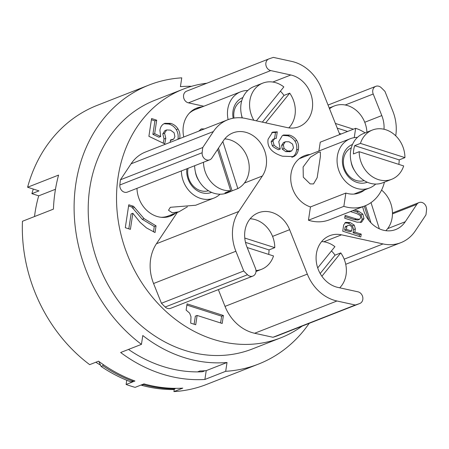 <?xml version="1.0" encoding="UTF-8"?>
<svg xmlns="http://www.w3.org/2000/svg" width="449" height="449" viewBox="0 0 449 449"><rect width="100%" height="100%" fill="white"/><g stroke="black" fill="none" stroke-linecap="round" stroke-linejoin="round"><path stroke-width="0.67" d="M126.747 380.247L126.107 384.473L134.958 381.005A149.876 126.231 -111.4 0 1 98.527 361.181L89.677 364.65A149.876 126.231 -111.4 0 1 22.45 221.273L53.425 209.133A149.876 126.231 -111.4 0 1 58.572 175.093L27.597 187.239L38.973 190.876L31.89 193.654A136.653 115.09 -111.4 0 1 33.282 189.057M100.537 365.144A136.653 115.09 -111.4 0 1 95.828 362.242M31.89 193.654L38.721 195.837L55.474 189.27M34.517 216.547A128.717 108.411 -111.4 0 1 38.721 195.837M126.107 384.473A149.876 126.231 68.6 0 0 135.132 387.358L143.983 383.889A149.876 126.231 -111.4 0 0 182.765 388.132L173.915 391.607L174.279 389.182M197.571 371.89L199.861 370.992A141.059 118.805 68.6 0 0 204.581 370.762A141.059 118.805 68.6 0 0 206.226 370.633L227.026 362.483A141.059 118.805 68.6 0 1 142.788 335.526L141.452 344.355L120.652 352.504A149.876 126.231 68.6 0 0 204.89 379.461L225.69 371.306A149.876 126.231 68.6 0 0 258.428 364.111L206.652 384.406A149.876 126.231 -111.4 0 1 173.915 391.607M27.597 187.239A149.876 126.231 -111.4 0 1 97.248 105.335L149.023 85.035A149.876 126.231 68.6 0 0 74.164 202.69A149.876 126.231 68.6 0 0 141.452 344.355M181.374 86.584A149.876 126.231 68.6 0 0 180.453 86.483M258.428 364.111A149.876 126.231 68.6 0 0 309.198 323.336M204.581 370.762A7.055 5.938 -111.4 0 1 203.363 371.452A7.055 5.938 -111.4 0 1 201.719 371.794A141.94 119.546 -111.4 0 1 128.498 349.434M204.89 379.461L206.226 370.633M191.622 86.292A141.059 118.805 -111.4 0 0 180.425 86.663L181.761 77.84A149.876 126.231 68.6 0 0 149.023 85.035M103.09 364.465L102.894 365.761A149.876 126.231 68.6 0 0 132.882 381.252L131.114 381.947A149.876 126.231 68.6 0 1 101.126 366.457L102.894 365.761M98.87 361.439L101.126 366.457M143.489 384.08L143.411 384.619L141.643 385.315A149.876 126.231 68.6 0 0 173.325 389.558L175.099 388.862L175.177 388.346M141.643 385.315L141.435 384.888M133.027 380.292L132.882 381.252M143.411 384.619A149.876 126.231 68.6 0 0 175.099 388.862M225.69 371.306L227.026 362.483M183.293 89.121L154.972 100.222A133.566 112.491 -111.4 0 0 89.778 188.114A133.566 112.491 68.6 0 0 133.785 318.857A133.566 112.491 68.6 0 0 252.473 348.924L280.793 337.822A133.566 112.491 -111.4 0 1 162.106 307.756A133.566 112.491 -111.4 0 1 118.098 177.013A133.566 112.491 -111.4 0 1 183.293 89.121A133.566 112.491 -111.4 0 1 206.922 83.205M302.149 326.103A133.566 112.491 -111.4 0 1 280.793 337.822M155.04 232.543L156.05 225.847L144.045 218.624L133.527 206.304L128.768 204.778L125.299 227.71L130.406 229.344L132.837 213.269L140.094 222.35L146.486 227.924L155.04 232.543M186.127 310.091L189.63 313.133L190.993 316.758L190.707 323.14L195.713 324.745L197.122 315.445L222.188 323.465L223.394 315.49L187.065 303.866L186.127 310.091M179.684 138.618L179.729 138.337C180.268 134.818 179.701 131.692 178.017 128.975C176.339 126.253 173.931 124.39 170.794 123.374L164.845 123.318L163.548 123.991C161.55 125.293 160.338 127.376 159.906 130.244L160.691 136.524L154.658 133.65L156.695 120.186L151.588 118.553L148.9 136.322L164.716 143.865L165.799 138.275L164.559 133.173L166.669 129.935L170.457 130.126L174.089 132.747L174.891 136.625L173.707 139.111L170.519 139.925L170.149 142.355M252.916 276.068L170.609 308.334A6.174 5.197 -111.4 0 1 165.198 307.015A130.479 109.893 -111.4 0 1 161.432 303.26L243.74 270.994A130.479 109.893 68.6 0 0 247.506 274.749A6.174 5.197 68.6 0 0 252.916 276.068A6.174 5.197 68.6 0 0 255.492 268.39L246.905 246.832A27.333 23.017 -111.4 0 1 258.293 212.82A27.333 23.017 -111.4 0 1 289.633 229.697L307.324 274.115A41.437 34.899 68.6 0 0 336.952 300.993L355.294 305.011A130.479 109.893 68.6 0 0 359.688 303.541A6.174 5.197 68.6 0 0 359.801 303.502A6.174 5.197 68.6 0 0 362.798 297.378A6.174 5.197 68.6 0 0 357.96 291.816L337.895 287.422A27.333 23.017 -111.4 0 1 316.461 262.8A27.333 23.017 -111.4 0 1 329.746 235.68A27.333 23.017 -111.4 0 1 341.543 234.833L383.036 243.93A41.437 34.899 68.6 0 0 400.923 242.645A41.437 34.899 68.6 0 0 415.314 230.853L425.944 214.891A130.479 109.893 68.6 0 0 426.55 209.677A6.174 5.197 68.6 0 0 424.35 203.852A6.174 5.197 68.6 0 0 418.99 202.583A6.174 5.197 68.6 0 0 416.846 204.34L405.267 221.733A27.333 23.017 -111.4 0 1 395.777 229.512A27.333 23.017 -111.4 0 1 362.719 206.748M277.6 335.723A6.174 5.197 -111.4 0 1 277.493 335.768A6.174 5.197 -111.4 0 1 277.387 335.807A130.479 109.893 -111.4 0 1 272.986 337.278L254.645 333.259A41.437 34.899 68.6 0 1 225.016 306.381L218.343 289.622M339.848 134.504A27.333 23.017 -111.4 0 1 339.068 132.708L321.377 88.29A41.437 34.899 68.6 0 0 291.755 61.418L273.413 57.393A130.479 109.893 68.6 0 0 269.013 58.864A6.174 5.197 68.6 0 0 268.906 58.903A6.174 5.197 68.6 0 0 265.903 65.026A6.174 5.197 68.6 0 0 270.741 70.588L188.434 102.855A6.174 5.197 -111.4 0 1 183.596 97.293A6.174 5.197 -111.4 0 1 186.599 91.169A6.174 5.197 -111.4 0 1 186.705 91.13L268.799 58.948M188.434 102.855L203.846 106.233M183.753 137.024A27.333 23.017 -111.4 0 1 196.701 108.102A27.333 23.017 -111.4 0 1 202.37 106.811M270.741 70.588L290.812 74.989A27.333 23.017 -111.4 0 1 312.246 99.611A27.333 23.017 -111.4 0 1 298.961 126.725A27.333 23.017 -111.4 0 1 287.158 127.572L245.67 118.474A41.437 34.899 68.6 0 0 227.778 119.765L145.47 152.031A41.437 34.899 68.6 0 0 131.08 163.818L120.455 179.78L202.763 147.513A130.479 109.893 68.6 0 0 202.151 152.733A6.174 5.197 68.6 0 0 204.351 158.553A6.174 5.197 68.6 0 0 209.711 159.822A6.174 5.197 68.6 0 0 211.855 158.065L223.434 140.672A27.333 23.017 -111.4 0 1 232.924 132.898A27.333 23.017 -111.4 0 1 260.959 143.545A27.333 23.017 -111.4 0 1 262.368 176.008L238.756 211.473A41.437 34.899 68.6 0 0 235.877 251.249L243.74 270.994M209.711 159.822L127.404 192.088A6.174 5.197 -111.4 0 1 122.044 190.819A6.174 5.197 -111.4 0 1 119.844 184.999A130.479 109.893 -111.4 0 1 120.455 179.78M175.688 213.084A27.333 23.017 -111.4 0 1 170.569 216.053A27.333 23.017 -111.4 0 1 156.701 216.345A27.333 23.017 -111.4 0 1 136.967 188.339M161.432 303.26L153.569 283.515A41.437 34.899 68.6 0 1 156.448 243.74L177.276 212.461M153.479 231.852L154.282 226.543L142.271 219.314L131.759 206.995L128.588 205.984M156.05 225.847L154.282 226.543M132.837 213.269L131.069 213.96L128.818 228.833M133.527 206.304L131.759 206.995M223.394 315.49L221.626 316.186L186.885 305.067M220.599 322.954L221.626 316.186M197.122 315.445L195.349 316.135L194.125 324.234M177.916 139.313L177.961 139.033C178.5 135.508 177.927 132.388 176.249 129.666C174.571 126.949 172.158 125.08 169.02 124.07L163.98 123.728M173 139.504L170.44 140.425M165.799 138.275L164.031 138.971L162.785 133.869L164.901 130.625L166.669 129.935M163.223 143.147L164.031 138.971M156.695 120.186L154.922 120.882L151.403 119.76M154.658 133.65L152.89 134.341L154.922 120.882M160.691 136.524L158.918 137.214L152.89 134.341M227.778 119.765A41.437 34.899 68.6 0 0 213.387 131.551L202.763 147.513M395.726 135.817A41.437 34.899 68.6 0 0 392.824 111.156L384.961 91.411A130.479 109.893 68.6 0 0 381.201 87.662A6.174 5.197 68.6 0 0 375.785 86.337A6.174 5.197 68.6 0 0 373.214 94.021L381.802 115.578A27.333 23.017 -111.4 0 1 384.007 129.256M310.096 154.462A27.333 23.017 -111.4 0 0 304.377 155.758A27.333 23.017 -111.4 0 0 290.93 181.693A27.333 23.017 -111.4 0 0 310.461 206.938L308.452 220.223A41.437 34.899 68.6 0 0 329.476 219.78L364.874 205.9A41.437 34.899 68.6 0 0 384.417 182.142M365.11 132.898A41.437 34.899 68.6 0 0 355.653 128.307L320.255 142.181L318.919 151.004M277.269 131.826L272.599 132.146L268.092 139.246C266.908 147.109 271.701 152.761 282.466 156.207L293.624 156.606C296.261 155.326 297.85 152.879 298.394 149.27C298.899 145.953 298.338 143.018 296.71 140.458C295.083 137.899 292.697 136.109 289.554 135.098L283.594 134.997L282.292 135.682L278.762 141.62L280.277 149.029C277.123 147.642 275.052 146.318 274.064 145.055L272.919 141.048L274.676 138.634L276.281 138.365L277.269 131.826L275.495 132.522L271.757 132.556M345.623 222.401L343.698 224.893L342.744 231.196L360.8 236.971L361.226 234.131L354.867 232.099L355.35 228.895L354.239 225.117L350.119 222.53L345.685 222.378M350.439 211.563L356.658 213.55L360.216 215.486L360.732 217.613L359.638 219.269L356.36 218.983L345.135 215.397L344.709 218.236L357.073 222.193L361.67 222.115L363.976 218.601L362.859 214.145L358.555 211.182L354.626 209.924M361.327 222.266L360.968 222.39M359.638 219.269L357.746 220.021L354.592 219.679L344.955 216.598M272.986 337.278L355.294 305.011M255.986 270.562A26.446 22.276 68.6 0 0 261.548 269.305A26.446 22.276 68.6 0 0 273.514 255.952L247.18 247.528M268.665 254.403A26.446 22.276 -111.4 0 0 269.018 249.908L274.771 247.652A26.446 22.276 68.6 0 0 255.661 219.774A26.446 22.276 -111.4 0 0 250.155 218.77M269.018 249.908L245.491 242.376M274.771 247.652L244.767 238.049M339.708 287.82A26.446 22.276 -111.4 0 0 341.167 286.204A26.446 22.276 68.6 0 0 340.791 252.905L335.038 255.161A26.446 22.276 -111.4 0 0 331.452 250.935M317.701 267.913L334.903 246.675A26.446 22.276 68.6 0 0 321.647 241.584M320.176 273.52L335.038 255.161M321.888 276.247L340.791 252.905M385.865 230.685A26.446 22.276 -111.4 0 0 391.017 204.239A26.446 22.276 68.6 0 0 381.577 190.084M370.964 222.827L365.497 205.653M379.343 228.816L371.003 202.622M364.319 206.119L368.859 220.392M366.906 132.191A26.446 22.276 -111.4 0 0 347.829 105.655A26.446 22.276 68.6 0 0 334.41 105.936A26.446 22.276 68.6 0 0 329.527 108.753M347.633 131.45L337.244 128.122M353.385 129.194L335.375 123.43M339.36 133.409L341.161 133.987M195.826 108.473A27.333 23.017 -111.4 0 1 200.602 107.502M189.096 113.434A26.446 22.276 -111.4 0 1 195.091 109.663L240.67 91.798A26.446 22.276 68.6 0 0 232.666 97.714A26.446 22.276 -111.4 0 0 228.109 119.636M198.784 131.13L201.337 128.88L204.334 128.953M247.814 90.49A26.446 22.276 68.6 0 0 240.67 91.798M242.881 97.556A20.278 17.079 68.6 0 0 236.786 102.08A20.278 17.079 68.6 0 0 233.16 118.222M234.002 118.081A17.634 14.851 -111.4 0 1 237.224 104.471A17.634 14.851 -111.4 0 1 241.691 100.902M241.483 114.882A17.634 14.851 68.6 0 0 242.168 117.902M253.842 120.27A26.446 22.276 68.6 0 1 254.791 89.042A26.446 22.276 -111.4 0 1 262.794 83.121L253.943 86.59A26.446 22.276 -111.4 0 0 245.94 92.511A26.446 22.276 68.6 0 0 242.342 117.924M288.842 127.875A26.446 22.276 68.6 0 0 290.105 126.45A26.446 22.276 -111.4 0 0 289.734 93.156L283.981 95.413A26.446 22.276 -111.4 0 0 280.395 91.181M262.339 122.134L283.981 95.413M262.794 83.121A26.446 22.276 -111.4 0 1 283.847 86.921L256.39 120.826M265.673 122.863L289.734 93.156M173.915 213.775A27.333 23.017 -111.4 0 1 169.677 216.379M187.39 206.815L178.999 211.782L168.313 215.975A26.446 22.276 -111.4 0 1 161.068 217.277M220.021 194.209A26.446 22.276 -111.4 0 1 213.892 198.104A26.446 22.276 -111.4 0 1 182.816 179.679A26.446 22.276 68.6 0 1 181.368 170.934M178.999 211.782L172.315 212.837L168.51 210.261L170.328 207.303L195.685 205.244L213.892 198.104M186.829 168.79A20.278 17.079 68.6 0 0 187.817 178.236A20.278 17.079 68.6 0 0 211.602 192.374M208.454 190.73A17.634 14.851 -111.4 0 1 188.631 178.135A17.634 14.851 -111.4 0 1 188.024 168.324M198.8 180.616A17.634 14.851 68.6 0 1 196.151 175.183A17.634 14.851 -111.4 0 1 195.399 171.939M194.642 165.732A26.446 22.276 -111.4 0 0 196.09 174.476A26.446 22.276 68.6 0 0 227.166 192.902L230.264 191.684A26.446 22.276 -111.4 0 1 224.949 192.924L230.702 190.668A26.446 22.276 68.6 0 1 204.94 171.007A26.446 22.276 -111.4 0 1 203.492 162.257M230.264 191.684A26.446 22.276 -111.4 0 0 232.088 190.853L237.841 188.602A26.446 22.276 68.6 0 0 247.792 158.604A26.446 22.276 -111.4 0 0 224.747 138.904M232.088 190.853L218.478 148.119M217.58 149.466L230.702 190.668M237.841 188.602L222.856 141.542M310.461 206.938L345.859 193.059L343.85 206.344A41.437 34.899 68.6 0 0 364.874 205.9M308.452 220.223L343.85 206.344M364.807 189.832A27.333 23.017 -111.4 0 1 359.728 192.773A27.333 23.017 -111.4 0 1 345.859 193.059M375.712 184.062A26.446 22.276 68.6 0 1 369.583 187.957A26.446 22.276 68.6 0 1 356.164 188.243A26.446 22.276 -111.4 0 1 337.261 163.812A26.446 22.276 -111.4 0 1 350.276 138.713A26.446 22.276 -111.4 0 1 357.421 137.405M313.531 183.933L310.147 183.899L303.305 177.192L303.109 167.011L310.343 157.24L318.302 152.385L320.356 151.992L320.384 156.516L317.168 177.686L313.531 183.933M352.487 144.471A20.278 17.079 68.6 0 0 342.553 163.728A20.278 17.079 68.6 0 0 357.045 182.429A20.278 17.079 68.6 0 0 367.293 182.227M364.145 180.582A17.634 14.851 -111.4 0 1 356.091 180.459A17.634 14.851 -111.4 0 1 343.564 164.721A17.634 14.851 -111.4 0 1 351.298 147.816M354.491 170.474A17.634 14.851 -111.4 0 1 351.09 161.797M372.401 130.036A26.446 22.276 -111.4 0 1 385.82 129.755A26.446 22.276 68.6 0 1 404.931 157.627L360.435 143.394A26.446 22.276 -111.4 0 1 372.401 130.036L363.55 133.505A26.446 22.276 -111.4 0 0 350.54 158.609A26.446 22.276 -111.4 0 0 369.437 183.035A26.446 22.276 68.6 0 0 382.857 182.754L391.708 179.286A26.446 22.276 68.6 0 0 403.673 165.934L359.178 151.695L353.425 153.951A26.446 22.276 -111.4 0 1 354.682 145.644L399.178 159.883A26.446 22.276 -111.4 0 1 398.83 164.379M359.178 151.695A26.446 22.276 -111.4 0 0 378.288 179.566A26.446 22.276 68.6 0 0 391.708 179.286M404.931 157.627L399.178 159.883M360.435 143.394L354.682 145.644M355.653 128.307L354.244 137.635M274.569 138.674L275.495 132.522M280.277 149.029L278.503 149.719C275.304 148.322 273.233 146.997 272.296 145.751L271.145 141.744L272.908 139.325L274.676 138.634M291.856 157.302C294.493 156.016 296.082 153.575 296.626 149.966C297.131 146.649 296.565 143.708 294.942 141.154C293.315 138.595 290.93 136.805 287.787 135.789L282.735 135.407M289.874 151.616L285.788 151.672L282.298 149.163L281.613 145.448L283.471 142.569L285.586 141.721L289.055 141.794L292.563 144.095L293.506 147.917L291.642 150.92L289.459 151.813M291.642 150.92L287.562 150.982L284.065 148.467L283.386 144.752L285.238 141.878L283.471 142.569M354.867 232.099L353.099 232.79L353.582 229.591L352.471 225.808L348.351 223.22L344.877 222.816M361.226 234.131L359.458 234.827L353.099 232.79M359.211 236.466L359.458 234.827M351.629 231.061L346.409 229.394L346.853 226.476L347.745 225.342L349.726 225.381L351.589 226.565L352.067 228.182L351.629 231.061L349.861 231.757L344.641 230.084L345.085 227.172L346.145 225.965M346.409 229.394L344.641 230.084M360.39 222.524L362.203 219.297L361.091 214.841L356.787 211.872L352.852 210.615M134.313 207.477L132.545 208.168M144.045 218.624L142.271 219.314M179.729 138.337L177.961 139.033M164.559 133.173L162.785 133.869M170.794 123.374L169.02 124.07M178.017 128.975L176.249 129.666M247.506 274.749L165.198 307.015M359.688 303.541L277.387 335.807M254.645 333.259L336.952 300.993M225.016 306.381L307.324 274.115M272.571 236.387L289.633 229.697M323.813 241.787L341.543 234.833M344.17 259.168L383.036 243.93M416.846 204.34L392.465 213.898M387.639 228.648L405.267 221.733M373.214 94.021L345.219 104.993M364.734 122.268L381.802 115.578M272.812 82.044L290.812 74.989M131.08 163.818L213.387 131.551M202.151 152.733L119.844 184.999M244.374 183.063L262.368 176.008M156.448 243.74L238.756 211.473M153.569 283.515L235.877 251.249M272.919 141.048L271.145 141.744M274.064 145.055L272.296 145.751M289.554 135.098L287.787 135.789M296.71 140.458L294.942 141.154M298.394 149.27L296.626 149.966M293.624 156.606L292.501 157.049M287.562 150.982L285.788 151.672M284.065 148.467L282.298 149.163M283.386 144.752L281.613 145.448M350.119 222.53L348.351 223.22M354.239 225.117L352.471 225.808M355.35 228.895L353.582 229.591M346.853 226.476L345.085 227.172M356.36 218.983L354.592 219.679M358.555 211.182L356.787 211.872M362.859 214.145L361.091 214.841M363.976 218.601L362.203 219.297M359.801 303.502L277.493 335.768M261.548 269.305L255.986 271.488M345.724 264.287L400.923 242.645M418.99 202.583L392.465 212.983M375.785 86.337L328.051 105.049M334.41 105.936L329.218 107.973M268.906 58.903L186.599 91.169M350.276 138.713L299.298 158.693M369.583 187.957L354.008 194.063"/></g></svg>
